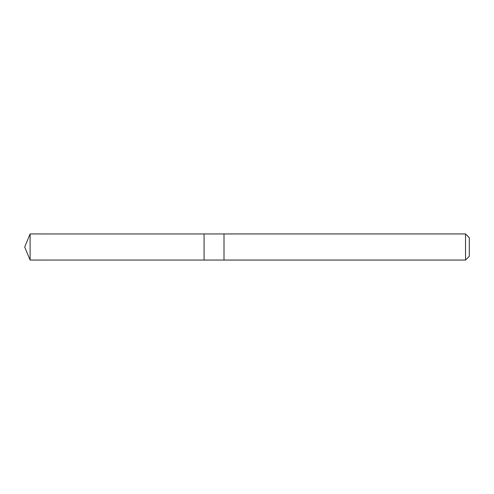 <?xml version="1.0" encoding="UTF-8"?>
<svg xmlns="http://www.w3.org/2000/svg" width="494" height="494" viewBox="0 0 494 494"><rect width="100%" height="100%" fill="white"/><g stroke="black" fill="none" stroke-linecap="round" stroke-linejoin="round"><path stroke-width="0.37" stroke-dasharray="2.47 1.85" d="M204.071 243.067L204.071 260.054L204.071 243.067M30.109 260.06L30.109 233.94M224.004 243.067L224.004 260.06L224.004 243.067M465.527 260.06L465.527 233.94M469.3 256.293L469.3 237.707"/><path stroke-width="0.74" d="M204.071 260.054L204.071 233.946L30.109 233.94L30.109 260.06L204.071 260.054L204.071 233.946L224.004 233.946L224.004 260.054L30.109 260.06L24.7 247L30.109 260.06M224.004 250.933L224.004 260.06L465.527 260.06L465.527 233.94L224.004 233.94L224.004 250.933M465.527 233.94L469.3 237.707L469.3 256.293L465.527 260.06M24.7 247L30.109 233.94"/></g></svg>
